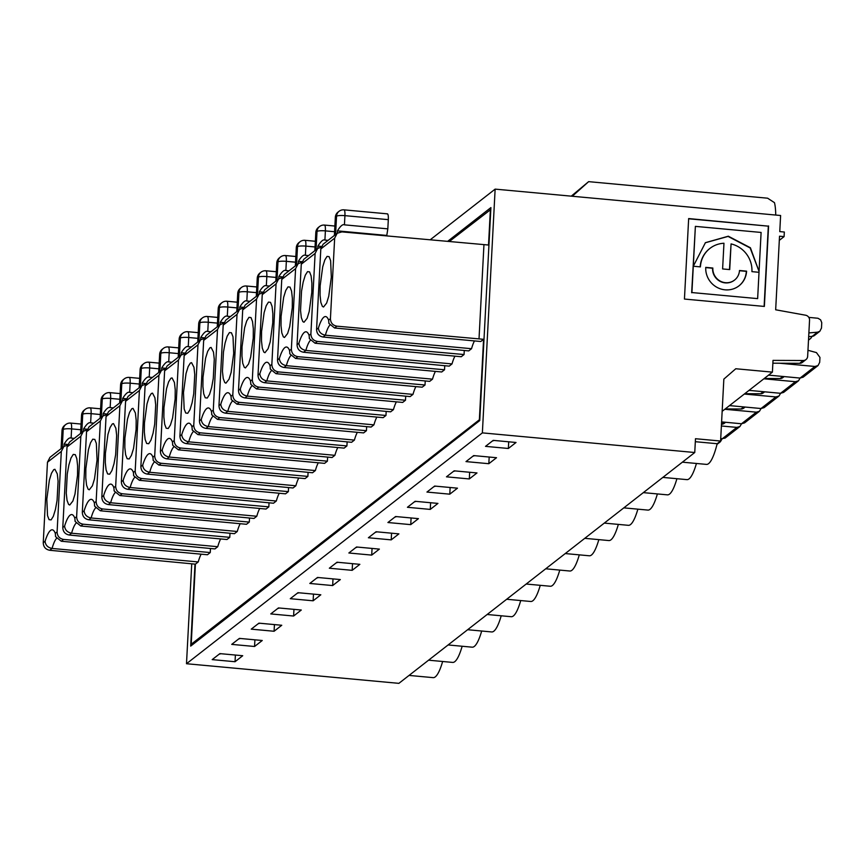 <?xml version="1.0" encoding="UTF-8"?>
<svg xmlns="http://www.w3.org/2000/svg" width="865" height="865" viewBox="0 0 865 865"><rect width="100%" height="100%" fill="white"/><g stroke="black" fill="none" stroke-linecap="round" stroke-linejoin="round"><path stroke-width="1.3" d="M447.648 241.346L490.909 207.589L479.74 420.574L190.689 646.101L194.982 564.11M430.208 239.789L495.137 189.121L780.608 215.504L779.765 231.604L784.328 232.025L784.09 236.621L779.3 240.362M495.137 189.121L482.367 432.878L186.494 663.725L191.738 563.807M482.367 432.878L694.757 452.514L468.733 628.866L398.884 683.35L186.494 663.725M391.218 539.868L398.906 533.867L376.07 531.759L368.382 537.76L391.218 539.868L391.564 533.197M410.745 524.633L418.433 518.643L395.586 516.524L387.909 522.525L410.745 524.633L411.091 517.962M516.037 442.48L508.361 448.481L485.514 446.362L493.201 440.371L516.037 442.48M496.521 457.715L473.685 455.596L465.997 461.596L488.833 463.705L496.521 457.715M469.306 478.94L476.993 472.939L454.157 470.83L446.47 476.831L469.306 478.94L469.663 472.268M449.789 494.175L457.477 488.174L434.641 486.065L426.953 492.066L449.789 494.175L450.135 487.492M430.262 509.409L437.95 503.408L415.114 501.3L407.426 507.29L430.262 509.409L430.619 502.727M371.701 555.103L379.378 549.102L356.542 546.994L348.854 552.995L371.701 555.103L372.047 548.421M352.174 570.338L359.862 564.337L337.026 562.228L329.338 568.218L352.174 570.338L352.52 563.656M332.647 585.562L340.334 579.572L317.498 577.452L309.811 583.453L332.647 585.562L333.003 578.89M313.13 600.797L320.818 594.796L297.982 592.687L290.294 598.688L313.13 600.797L313.476 594.125M293.603 616.031L301.29 610.03L278.454 607.922L270.767 613.923L293.603 616.031L293.959 609.36M274.086 631.266L281.763 625.265L258.927 623.157L251.239 629.147L274.086 631.266L274.432 624.584M254.559 646.49L262.246 640.5L239.41 638.392L231.723 644.382L254.559 646.49L254.905 639.819M235.031 661.725L242.719 655.724L219.883 653.616L212.195 659.617L235.031 661.725L235.388 655.054M722.156 411.34L772.402 372.134L735.78 368.75L723.843 379.119L720.599 441.031L717.161 443.713A52.733 10.845 95.3 0 1 706.456 464.397L682.377 462.17M775.732 215.061A29.291 6.023 -84.7 0 0 774.467 202.659L767.612 198.193L588.633 181.65L572.284 196.258M192.873 644.403L191.208 644.252L479.805 419.439M490.801 209.481L449.313 241.497M210.476 548.496L210.26 552.551L207.449 554.757L61.285 541.241L55.663 536.743L55.284 533.337L57.101 531.91L61.318 451.422L63.859 446.513L67.362 445.14M191.208 644.252L195.404 564.153L198.226 561.947A35.151 7.234 95.3 0 1 201.145 554.173M329.835 325.164A35.151 7.234 -84.7 0 0 325.381 335.188L323.056 337.004L468.722 350.898L471.544 348.703L325.381 335.188C321.153 334.377 318.828 331.987 318.407 328.04A42.19 8.682 -84.7 0 1 328.603 320.082L328.981 323.488L334.604 327.997L480.767 341.502L483.578 339.307L479.383 419.406M471.544 348.703A35.151 7.234 95.3 0 1 474.463 340.918M490.39 209.449L488.52 245.022L341.891 231.885L337.188 233.247L334.658 238.167L330.43 318.655C330.603 322.894 332.776 325.391 336.95 326.17L479.015 338.885L483.957 244.6M366.663 426.64L366.446 430.694L363.624 432.9L217.472 419.384L211.849 414.886L211.46 411.481A42.19 8.682 -84.7 0 0 201.264 419.428C201.664 423.342 203.989 425.721 208.238 426.586L205.913 428.402C201.783 427.602 199.631 425.083 199.447 420.855L201.264 419.428M205.913 428.402L351.59 442.296L354.401 440.09A35.151 7.234 95.3 0 1 357.332 432.316M386.179 411.405L385.974 415.46L383.152 417.665L236.988 404.16L231.366 399.662L230.987 396.246A42.19 8.682 -84.7 0 0 220.791 404.204C221.191 408.107 223.516 410.497 227.765 411.351L225.441 413.167C221.31 412.367 219.159 409.848 218.975 405.62L220.791 404.204M225.441 413.167L371.107 427.061L373.929 424.856A35.151 7.234 95.3 0 1 376.859 417.081M464.278 350.476L464.062 354.531L461.24 356.737L315.076 343.232L309.465 338.734L309.075 335.317A42.19 8.682 -84.7 0 0 298.879 343.275C299.279 347.179 301.604 349.557 305.853 350.422L303.529 352.239C299.398 351.439 297.246 348.919 297.063 344.692L298.879 343.275M303.529 352.239L449.205 366.133L452.017 363.927A35.151 7.234 95.3 0 1 454.947 356.153M444.751 365.711L444.534 369.766L441.723 371.972L295.56 358.456L289.937 353.958L289.559 350.552A42.19 8.682 -84.7 0 0 279.363 358.499C279.763 362.413 282.087 364.792 286.337 365.657L284.001 367.474C279.882 366.674 277.719 364.154 277.535 359.927L279.363 358.499M284.001 367.474L429.678 381.368L432.5 379.162A35.151 7.234 95.3 0 1 435.419 371.388M425.223 380.935L425.018 385.001L422.196 387.196L276.032 373.691L270.41 369.193L270.031 365.776A42.19 8.682 -84.7 0 0 259.835 373.734C260.235 377.637 262.56 380.027 266.809 380.892L264.485 382.708C260.354 381.897 258.203 379.389 258.019 375.15L259.835 373.734M264.485 382.708L410.151 396.592L412.973 394.397A35.151 7.234 95.3 0 1 415.903 386.623M405.707 396.17L405.49 400.236L402.668 402.43L256.516 388.926L250.893 384.428L250.504 381.011A42.19 8.682 -84.7 0 0 240.308 388.969C240.708 392.872 243.033 395.262 247.293 396.116L244.957 397.932C240.827 397.132 238.675 394.613 238.491 390.385L240.308 388.969M244.957 397.932L390.634 411.827L393.445 409.632A35.151 7.234 95.3 0 1 396.375 401.847M347.135 441.864L346.919 445.929L344.108 448.124L197.944 434.619L192.322 430.121L191.944 426.704L193.76 425.288L197.977 344.8L200.518 339.88L204.021 338.518M200.518 339.88L186.656 350.693L184.148 355.601L179.92 436.079C180.104 440.317 182.266 442.826 186.397 443.637L332.063 457.52L334.885 455.325A35.151 7.234 95.3 0 1 337.804 447.551M327.608 457.098L327.403 461.164L324.58 463.359L178.417 449.854L172.795 445.356L172.416 441.939A42.19 8.682 -84.7 0 0 162.22 449.897C162.62 453.801 164.945 456.19 169.194 457.044L166.869 458.861L312.535 472.755L315.357 470.56A35.151 7.234 95.3 0 1 318.288 462.775M308.091 472.333L307.875 476.399L305.064 478.594L158.901 465.089L153.278 460.591L152.9 457.174A42.19 8.682 -84.7 0 0 142.703 465.132C143.093 469.035 145.428 471.425 149.677 472.279L147.342 474.096C143.222 473.296 141.06 470.776 140.876 466.549L142.703 465.132M147.342 474.096L293.019 487.99L295.841 485.784A35.151 7.234 95.3 0 1 298.76 478.01M288.564 487.568L288.359 491.623L285.536 493.829L139.373 480.313L133.751 475.815L133.372 472.409A42.19 8.682 -84.7 0 0 123.176 480.356C123.576 484.27 125.901 486.649 130.15 487.514L127.825 489.331L273.491 503.225L276.313 501.019A35.151 7.234 95.3 0 1 279.244 493.245M269.047 502.792L268.831 506.858L266.009 509.053L119.857 495.548L114.234 491.05L113.845 487.633L115.672 486.217L119.889 405.728L122.43 400.809L125.933 399.446M122.43 400.809L108.568 411.621L106.049 416.53L101.832 497.007C102.016 501.246 104.168 503.754 108.298 504.565L253.975 518.449L256.786 516.254A35.151 7.234 95.3 0 1 259.716 508.479M249.52 518.027L249.304 522.092L246.493 524.287L100.329 510.782L94.707 506.285L94.328 502.868L96.145 501.451L100.362 420.963L102.903 416.043L106.406 414.681M102.903 416.043L89.041 426.856L86.532 431.754L82.316 512.242C82.499 516.47 84.651 518.989 88.781 519.789L234.447 533.683L237.269 531.488A35.151 7.234 95.3 0 1 240.2 523.703M230.004 533.262L229.787 537.327L226.965 539.522L80.802 526.017L75.19 521.519L74.801 518.103L76.628 516.686L80.845 436.198L83.375 431.278L86.889 429.916M83.375 431.278L69.524 442.091L67.005 446.989L62.788 527.477C62.972 531.705 65.124 534.224 69.254 535.024L214.931 548.918L217.742 546.712A35.151 7.234 95.3 0 1 220.672 538.938M598.829 539.63A52.733 10.845 95.3 0 1 589.324 555.784L565.234 553.557M210.26 552.551L63.61 539.425C59.469 538.636 57.295 536.138 57.101 531.91M63.859 446.513L49.986 457.336L47.467 462.234L43.25 542.723C43.434 546.95 45.585 549.47 49.716 550.27L195.404 564.153M46.818 499.137L49.381 480.097L51.489 473.231L53.727 469.652L54.917 469.295L57.295 473.923L58.085 481.124L57.079 500.348L55.436 509.442L53.338 516.308L51.1 519.887L49.056 519.649L47.521 515.616L46.818 499.137M229.787 537.327L83.137 524.201C78.996 523.401 76.823 520.903 76.628 516.686M74.801 518.103A42.19 8.682 -84.7 0 0 64.605 526.061C65.005 529.964 67.329 532.353 71.579 533.208L69.254 535.024M97.053 459.942L94.48 478.972L92.382 485.838L89.257 489.806L88.1 489.179L86.565 485.157L85.786 477.945L85.862 468.668L88.435 449.627L90.533 442.772L92.771 439.193L94.815 439.431L96.35 443.453L97.053 459.942M249.304 522.092L102.654 508.966C98.513 508.177 96.339 505.668 96.145 501.451M258.148 623.762L259.933 623.243M82.316 512.242L84.132 510.826C84.532 514.729 86.857 517.119 91.106 517.973L88.781 519.789M366.446 430.694L219.797 417.568C215.655 416.779 213.482 414.27 213.287 410.053L217.504 329.565L220.034 324.656L223.548 323.283M220.034 324.656L206.184 335.469L203.664 340.367L199.447 420.855M202.994 377.281L205.567 358.24L207.665 351.374L209.914 347.795L211.103 347.438L213.482 352.066L214.271 359.267L213.266 378.492L211.622 387.585L209.525 394.44L207.276 398.03L205.232 397.792L203.708 393.759L202.918 386.558L202.994 377.281M230.447 316.525L227.3 316.233C225.668 315.368 223.332 317.368 220.294 322.267L220.164 324.559M223.83 322.591L220.294 322.267M354.401 440.09L208.238 426.586A35.151 7.234 -84.7 0 1 212.704 416.562M508.707 441.799L508.361 448.481M739.478 270.713L746.333 271.351A20.965 20.144 -128 0 1 738.937 285.893M705.732 267.599L712.587 268.237A13.667 13.137 52 0 0 734.45 280.141M739.488 270.496L746.592 271.156A20.965 20.144 -128 0 1 739.067 285.785A20.965 20.144 -128 0 1 716.89 287.299A20.965 20.144 -128 0 1 705.743 267.372L712.846 268.031A13.667 13.137 52 0 0 734.58 280.044A13.667 13.137 52 0 0 739.488 270.496M761.103 232.447L759.059 271.459L750.409 247.768L728.319 236.21L705.418 242.676L693.308 266.225L700.412 266.885A26.426 25.399 52 0 1 709.905 248.428A26.426 25.399 52 0 1 723.962 243.249L722.61 268.939L729.725 269.588L731.066 243.908A26.426 25.399 52 0 1 751.923 271.642L759.016 272.302L757.643 298.62L691.913 292.554L695.384 226.371L761.103 232.447M811.835 336.399A4.649 4.466 -128 0 1 808.526 339.545M808.872 332.928L817.512 332.192L819.825 331.295L814.473 335.469A4.649 4.466 -128 0 1 812.17 336.366L808.678 336.658M757.643 298.62L691.913 292.554M729.476 269.566L731.066 243.908M709.776 248.525A26.426 25.399 52 0 0 709.657 248.623A26.426 25.399 52 0 0 700.163 266.863M705.299 242.773L728.06 236.415L750.16 247.963L759.059 271.459M691.665 292.748L695.384 226.371M819.825 331.295L821.49 328.051L821.75 322.645L820.593 319.812L817.966 318.255L808.797 317.379M779.527 363.224L814.927 366.468L818.03 365.571L819.696 362.327L819.955 357.44L816.441 352.596L807.964 350.293M818.02 365.571L803.163 377.172L800.06 378.07L768.553 375.129M764.271 378.47L780.133 378.546A4.693 4.509 52 0 0 782.857 377.616L784.177 376.589M764.119 306.415L768.325 226.154L688.648 218.78M695.319 441.701L717.161 443.713M769.731 375.237L768.423 375.237M772.867 363.192L799.649 363.311A4.693 4.509 52 0 0 802.385 362.392L805.964 359.591A4.693 4.509 52 0 0 807.651 356.315L809.543 320.191A4.693 4.509 52 0 0 805.618 315.217L775.667 309.789L779.527 236.199L784.09 236.621M571.257 196.16L588.633 181.65M772.402 372.134L773.018 360.381L803.239 360.51A4.693 4.509 52 0 0 805.964 359.591M720.599 441.031L695.482 438.717L694.757 452.514M768.585 225.949L764.368 306.437L684.442 299.052L688.659 218.564L768.325 226.154M386.72 235.896L387.823 228.857L344.443 224.846C342.8 223.97 340.464 225.981 337.426 230.869L337.307 233.161M386.742 235.431L337.426 230.869M387.131 213.958A7.028 1.449 95.3 0 1 387.423 213.85A7.028 1.449 95.3 0 1 388.309 219.656L387.823 228.857M331.327 277.157L328.754 296.187L326.656 303.053L323.521 307.01L322.375 306.394L320.839 302.361L320.061 295.16L320.137 285.882L322.71 266.842L324.808 259.987L327.046 256.397L329.089 256.646L330.625 260.668L331.327 277.157M494.207 440.458L492.423 440.977M323.056 337.004C318.915 336.215 316.752 333.706 316.579 329.457L320.807 248.969L323.056 244.287L337.188 233.247M479.015 338.885L483.578 339.307M311.8 292.381L309.238 311.422L307.14 318.288L304.004 322.245L302.847 321.629L301.323 317.596L300.533 310.394L301.539 291.17L303.183 282.077L305.28 275.221L307.529 271.632L309.562 271.88L311.097 275.903L311.887 283.104L311.8 292.381M328.062 240.373L324.916 240.081C323.283 239.205 320.947 241.216 317.898 246.103L317.779 248.396M321.423 246.428L317.898 246.103M472.896 456.212L474.68 455.693M464.062 354.531L317.39 341.426C313.271 340.615 311.097 338.118 310.892 333.901L315.12 253.413L317.65 248.493L321.142 247.131M317.65 248.493L303.799 259.305L301.279 264.203L297.063 344.692M763.849 378.805L795.4 381.703L798.503 380.805L800.114 378.07M798.503 380.805L783.636 392.396L780.544 393.294L749.036 390.364M452.017 363.927L305.853 350.422A35.151 7.234 -84.7 0 1 310.319 340.399M489.179 457.034L488.833 463.705M750.215 390.472L748.895 390.472M696.433 463.467A52.733 10.845 95.3 0 1 686.94 479.632L662.85 477.404M453.368 471.447L455.152 470.928M292.284 307.616L289.71 326.656L287.613 333.512L284.477 337.48L283.331 336.863L281.795 332.83L281.017 325.629L281.093 316.352L283.655 297.311L285.764 290.445L288.002 286.866L290.045 287.104L291.57 291.137L292.359 298.339L292.284 307.616M308.546 255.597L305.388 255.305C303.756 254.44 301.42 256.44 298.382 261.338L298.263 263.62M301.917 261.663L298.382 261.338M744.322 394.04L775.883 396.938L778.976 396.04L780.598 393.305M778.976 396.04L764.119 407.631L761.016 408.529L729.509 405.599M444.534 369.766L297.863 356.661C293.743 355.85 291.57 353.342 291.375 349.125L295.592 268.637L298.133 263.728L301.636 262.354M298.133 263.717L284.271 274.54L281.752 279.438L277.535 359.927M744.754 393.705L760.605 393.77A4.693 4.509 52 0 0 763.33 392.851L764.66 391.823M730.687 405.707L729.379 405.696M432.5 379.162L286.337 365.657A35.151 7.234 -84.7 0 1 290.791 355.634M676.917 478.702A52.733 10.845 95.3 0 1 667.412 494.856L643.333 492.628M272.756 322.85L270.194 341.891L268.085 348.746L264.96 352.715L263.803 352.087L262.279 348.065L261.49 340.864L261.565 331.576L264.139 312.546L266.236 305.68L268.474 302.101L270.518 302.339L272.053 306.372L272.843 313.573L272.756 322.85M289.018 270.832L285.872 270.54C284.239 269.664 281.893 271.675 278.854 276.573L278.735 278.854M282.401 276.897L278.854 276.573M433.852 486.681L435.636 486.152M425.018 385.001L278.346 371.896C274.216 371.085 272.053 368.577 271.848 364.36L276.065 283.871L278.606 278.952L282.12 277.589M278.606 278.952L264.744 289.764L262.236 294.673L258.019 375.15M724.794 409.275L756.356 412.173L759.459 411.264L761.07 408.529M759.459 411.275L744.592 422.866L741.5 423.764L721.605 421.904M412.973 394.397L266.809 380.892A35.151 7.234 -84.7 0 1 271.264 370.869M725.227 408.94L741.089 409.004A4.693 4.509 52 0 0 743.813 408.085L745.133 407.047M657.389 493.937A52.733 10.845 95.3 0 1 647.896 510.091L623.806 507.863M414.324 501.905L416.108 501.386M253.24 338.085L250.666 357.115L248.569 363.981L245.433 367.939L244.287 367.322L242.751 363.289L241.962 356.088L242.049 346.811L244.611 327.77L246.72 320.915L248.958 317.336L251.001 317.574L252.526 321.596L253.315 328.797L253.24 338.085M269.491 286.066L266.344 285.774C264.712 284.899 262.376 286.91 259.338 291.797L259.219 294.089M262.874 292.132L259.338 291.797M721.388 425.98L736.829 427.397L739.932 426.499L741.554 423.764M739.932 426.499L725.075 438.101L720.707 438.879M405.49 400.236L258.84 387.109C254.699 386.32 252.526 383.811 252.331 379.594L256.548 299.106L259.089 294.186L262.592 292.824M259.089 294.186L245.228 304.999L242.708 309.897L238.491 390.385M721.475 424.239L721.561 424.239A4.693 4.509 52 0 0 724.286 423.32L725.616 422.282M393.445 409.632L247.293 396.116A35.151 7.234 -84.7 0 1 251.747 386.104M637.873 509.161A52.733 10.845 95.3 0 1 628.368 525.325L604.289 523.098M233.712 353.309L231.15 372.35L229.041 379.216L225.916 383.173L224.759 382.557L223.235 378.524L222.446 371.323L223.451 352.098L225.095 343.005L227.192 336.15L229.43 332.56L231.474 332.809L233.009 336.831L233.712 353.309M249.974 301.301L246.828 301.009C245.184 300.133 242.849 302.144 239.81 307.032L239.692 309.324M243.346 307.356L239.81 307.032M394.808 517.14L396.592 516.621M385.974 415.46L239.313 402.344C235.172 401.544 233.009 399.046 232.804 394.829L237.021 314.341L239.562 309.421L243.065 308.059M239.562 309.421L225.7 320.234L223.192 325.132L218.975 405.62M718.653 442.556L720.415 441.734L722.026 438.998M373.929 424.856L227.765 411.351A35.151 7.234 -84.7 0 1 232.22 401.328M618.345 524.395A52.733 10.845 95.3 0 1 608.841 540.56L584.762 538.333M113.315 407.923L110.169 407.631C108.525 406.755 106.19 408.767 103.151 413.654L103.032 415.946M106.687 413.989L103.151 413.654M268.831 506.858L122.16 493.753C118.04 492.942 115.867 490.433 115.672 486.217M113.845 487.633A42.19 8.682 -84.7 0 0 103.649 495.591C104.049 499.505 106.373 501.884 110.633 502.749L108.298 504.565M256.786 516.254L110.633 502.749A35.151 7.234 -84.7 0 1 115.088 492.726M105.389 453.444L107.952 434.403L110.06 427.537L112.299 423.958L113.488 423.601L115.867 428.229L116.656 435.43L115.65 454.655L114.007 463.748L111.909 470.603L109.66 474.193L107.628 473.944L106.092 469.922L105.303 462.721L105.389 453.444M501.213 615.793A52.733 10.845 95.3 0 1 491.709 631.947L467.619 629.72M297.192 593.304L298.976 592.784M346.919 445.929L200.248 432.824C196.128 432.013 193.955 429.505 193.76 425.288M191.944 426.704A42.19 8.682 -84.7 0 0 181.747 434.663C182.147 438.577 184.472 440.955 188.721 441.82L186.397 443.637M334.885 455.325L188.721 441.82A35.151 7.234 -84.7 0 1 193.176 431.797M183.477 392.515L186.051 373.475L188.148 366.609L190.387 363.03L191.576 362.673L193.965 367.301L194.744 374.502L193.738 393.726L192.095 402.82L189.997 409.675L187.759 413.265L185.715 413.016L184.18 408.994L183.477 392.515M327.403 461.164L180.753 448.038C176.611 447.248 174.438 444.74 174.233 440.523L178.46 360.035L180.99 355.115L184.504 353.753M180.99 355.115L167.14 365.927L164.62 370.825L160.403 451.314C160.587 455.541 162.739 458.061 166.869 458.861M163.95 407.739L166.523 388.699L168.621 381.843L170.87 378.264L172.059 377.908L174.438 382.525L175.227 389.726L175.141 399.014L172.578 418.044L170.47 424.91L168.232 428.489L166.188 428.251L164.664 424.228L163.874 417.017L163.95 407.739M540.257 585.324A52.733 10.845 95.3 0 1 530.753 601.489L506.674 599.261M204.302 337.826L200.767 337.501L200.648 339.783M210.93 331.76L207.773 331.468C206.14 330.592 203.805 332.603 200.767 337.501M355.764 547.61L357.548 547.091M237.269 531.488L91.106 517.973A35.151 7.234 -84.7 0 1 95.561 507.96M481.686 631.018A52.733 10.845 95.3 0 1 472.182 647.182L448.102 644.955M77.536 475.166L74.963 494.207L72.865 501.073L69.73 505.03L68.573 504.414L67.048 500.381L66.259 493.18L67.265 473.955L68.908 464.862L71.006 458.007L73.255 454.417L75.298 454.666L76.823 458.688L77.612 465.889L77.536 475.166M93.788 423.158L90.641 422.866C89.008 421.99 86.673 424.001 83.624 428.889L83.505 431.181M87.17 429.213L83.624 428.889M217.742 546.712L71.579 533.208A35.151 7.234 -84.7 0 1 76.044 523.184M462.159 646.252A52.733 10.845 95.3 0 1 452.665 662.417L428.575 660.19M43.25 542.723L45.088 541.285C45.488 545.199 47.813 547.577 52.062 548.442L49.716 550.27M74.271 438.382L71.114 438.101C69.481 437.225 67.146 439.225 64.107 444.123L63.988 446.416M198.226 561.947L52.062 548.442A35.151 7.234 -84.7 0 1 56.517 538.419M442.642 661.487A52.733 10.845 95.3 0 1 433.138 677.641L409.059 675.424M579.301 554.865A52.733 10.845 95.3 0 1 569.797 571.019L545.718 568.792M559.774 570.089A52.733 10.845 95.3 0 1 550.281 586.254L526.19 584.026M520.73 600.559A52.733 10.845 95.3 0 1 511.237 616.713L487.146 614.496M307.875 476.399L161.204 463.283C157.084 462.472 154.911 459.975 154.716 455.758L158.933 375.269L161.474 370.35L164.977 368.987M161.474 370.35L147.612 381.162L145.093 386.06L140.876 466.549M144.433 422.974L146.996 403.933L149.104 397.078L151.343 393.489L152.532 393.143L154.911 397.759L155.7 404.961L154.694 424.185L153.051 433.279L150.953 440.144L148.715 443.723L146.672 443.486L145.136 439.452L144.347 432.251L144.433 422.974M288.359 491.623L141.676 478.518C137.557 477.707 135.394 475.199 135.189 470.982L139.406 390.493L141.947 385.585L145.45 384.211M141.947 385.585L128.085 396.397L125.576 401.295L121.359 481.783C121.543 486.011 123.695 488.53 127.825 489.331M124.906 438.209L127.479 419.168L129.577 412.302L131.815 408.723L133.005 408.367L135.394 412.994L136.173 420.195L136.097 429.473L133.534 448.513L131.426 455.368L129.188 458.958L127.144 458.72L125.62 454.687L124.83 447.486L124.906 438.209M165.258 368.285L161.723 367.96L161.604 370.252M171.876 362.23L168.729 361.938C167.096 361.062 164.761 363.073 161.723 367.96M316.709 578.069L318.493 577.55M295.841 485.784L149.677 472.279A35.151 7.234 -84.7 0 1 154.132 462.256M315.357 470.56L169.194 457.044A35.151 7.234 -84.7 0 1 173.66 447.032M184.786 353.061L181.239 352.725L181.12 355.018M191.403 346.995L188.256 346.703C186.624 345.827 184.288 347.838 181.239 352.725M336.236 562.834L338.02 562.315M277.665 608.538L279.449 608.019M126.214 398.754L122.679 398.43L122.56 400.711M132.832 392.688L129.685 392.396C128.052 391.521 125.717 393.532 122.679 398.43M276.313 501.019L130.15 487.514A35.151 7.234 -84.7 0 1 134.605 477.491M145.742 383.519L142.195 383.195L142.076 385.487M152.359 377.454L149.213 377.162C147.58 376.297 145.233 378.297 142.195 383.195M67.643 444.448L64.107 444.123M375.28 532.375L377.064 531.856M219.105 654.232L220.889 653.713M238.621 638.997L240.405 638.478M63.61 539.425L61.285 541.241M61.318 451.433L47.467 462.234M55.284 533.337A42.19 8.682 -84.7 0 0 45.088 541.285M83.137 524.201L80.802 526.017M102.654 508.966L100.329 510.782M94.328 502.868A42.19 8.682 -84.7 0 0 84.132 510.826M219.797 417.568L217.472 419.384M211.46 411.481L213.287 410.053M217.504 329.576L203.664 340.367M236.967 307.886L227.787 307.043L227.3 316.233M226.608 301.344C227.517 301.02 227.917 302.923 227.787 307.043A7.028 1.308 -177 0 0 219.396 307.605L218.369 308.405L217.418 326.7M218.434 325.9L219.396 307.605A7.028 6.758 -128 0 1 221.927 302.696L220.899 303.496A7.028 6.758 52 0 0 218.369 308.405A7.028 1.308 -177 0 0 218.207 308.675L217.256 326.829M817.512 332.192L812.17 336.366M814.927 366.468L800.06 378.07M780.133 378.546L782.803 376.459M799.649 363.311L803.239 360.51M388.309 219.656L344.919 215.644A7.028 1.308 -177 0 0 336.539 216.218A7.028 6.758 -128 0 1 339.058 211.298L338.031 212.098A7.028 6.758 52 0 0 335.512 217.018A7.028 1.308 -177 0 0 335.339 217.277L334.387 235.431M335.577 234.512L336.539 216.218L335.512 217.018L334.55 235.302M344.443 224.846L344.919 215.644A7.028 1.438 -84.7 0 0 344.032 209.849A7.028 7.028 0 0 0 339.058 211.298M334.658 238.167L320.807 248.969M316.579 329.457L318.407 328.04M328.603 320.082L330.43 318.655M336.95 326.17L334.604 327.997M334.582 231.723L325.391 230.879A7.028 1.308 -177 0 0 317.012 231.442A7.028 6.758 -128 0 1 319.542 226.533L318.515 227.333A7.028 6.758 52 0 0 315.985 232.242A7.028 1.308 -177 0 0 315.812 232.512L314.86 250.666M316.049 249.736L317.012 231.442L315.985 232.242L315.033 250.536M324.916 240.081L325.391 230.879C325.521 226.76 325.132 224.857 324.224 225.181M317.39 341.426L315.076 343.232M309.075 335.317L310.892 333.901M315.12 253.413L301.279 264.203M795.4 381.703L780.544 393.294M315.055 246.958L305.875 246.114A7.028 1.308 -177 0 0 297.484 246.676A7.028 6.758 -128 0 1 300.014 241.768L298.987 242.568A7.028 6.758 52 0 0 296.468 247.477A7.028 1.308 -177 0 0 296.295 247.747L295.343 265.901M296.533 264.971L297.484 246.676L296.468 247.477L295.506 265.771M305.388 255.305L305.875 246.114C306.005 241.995 305.615 240.092 304.696 240.416M775.883 396.938L761.016 408.529M297.863 356.661L295.56 358.456M289.559 350.552L291.375 349.125M295.592 268.637L281.752 279.438M295.538 262.192L286.347 261.338A7.028 1.308 -177 0 0 277.968 261.911A7.028 6.758 -128 0 1 280.487 257.002L279.471 257.802A7.028 6.758 52 0 0 276.941 262.711A7.028 1.308 -177 0 0 276.768 262.971L275.816 281.125M277.005 280.206L277.968 261.911L276.941 262.711L275.989 281.006M285.872 270.54L286.347 261.338C286.477 257.229 286.088 255.326 285.18 255.64M278.346 371.896L276.032 373.691M270.031 365.776L271.848 364.36M276.065 283.871L262.236 294.673M756.356 412.173L741.5 423.764M276.011 277.427L266.831 276.573A7.028 1.308 -177 0 0 258.44 277.146A7.028 6.758 -128 0 1 260.971 272.237L259.943 273.026A7.028 6.758 52 0 0 257.413 277.946A7.028 1.308 -177 0 0 257.251 278.206L256.3 296.36M257.478 295.441L258.44 277.146L257.413 277.946L256.462 296.23M266.344 285.774L266.831 276.573C266.961 272.453 266.571 270.561 265.652 270.875M736.829 427.397L721.972 438.998M258.84 387.109L256.516 388.926M250.504 381.011L252.331 379.594M256.548 299.106L242.708 309.897M256.494 292.651L247.304 291.808A7.028 1.308 -177 0 0 238.924 292.37A7.028 6.758 -128 0 1 241.443 287.461L240.427 288.261A7.028 6.758 52 0 0 237.897 293.17A7.028 1.308 -177 0 0 237.724 293.44L236.772 311.595M237.962 310.665L238.924 292.37L237.897 293.17L236.934 311.465M246.828 301.009L247.304 291.808C247.433 287.688 247.044 285.785 246.136 286.11M239.313 402.344L236.988 404.16M230.987 396.246L232.804 394.829M237.021 314.341L223.192 325.132M100.362 420.963L86.532 431.754M119.835 399.284L110.644 398.43L110.169 407.631M109.477 392.732C110.385 392.418 110.774 394.31 110.644 398.43A7.028 1.308 -177 0 0 102.265 399.003L101.237 399.803L100.275 418.087M101.302 417.298L102.265 399.003A7.028 6.758 -128 0 1 104.784 394.094L103.757 394.894A7.028 6.758 52 0 0 101.237 399.803A7.028 1.308 -177 0 0 101.064 400.062L100.113 418.217M122.16 493.753L119.857 495.548M101.832 497.007L103.649 495.591M119.889 405.728L106.049 416.53M139.351 384.049L130.172 383.206A7.028 1.308 -177 0 0 121.781 383.768A7.028 6.758 -128 0 1 124.311 378.859L123.284 379.659A7.028 6.758 52 0 0 120.754 384.568L119.802 402.863M129.685 392.396L130.172 383.206C130.301 379.086 129.912 377.183 128.993 377.497M120.819 402.063L121.781 383.768L120.754 384.568A7.028 1.308 -177 0 0 120.592 384.828L119.64 402.982M200.248 432.824L197.944 434.619M179.92 436.079L181.747 434.663M197.977 344.8L184.148 355.601M217.45 323.121L208.26 322.267A7.028 1.308 -177 0 0 199.88 322.84A7.028 6.758 -128 0 1 202.399 317.931L201.372 318.731A7.028 6.758 52 0 0 198.853 323.64A7.028 1.308 -177 0 0 198.68 323.899L197.728 342.053M207.773 331.468L208.26 322.267C208.389 318.158 208 316.255 207.092 316.568M198.918 341.134L199.88 322.84L198.853 323.64L197.89 341.935M178.46 360.035L164.62 370.825M160.403 451.314L162.22 449.897M172.416 441.939L174.233 440.523M180.753 448.038L178.417 449.854M100.308 414.519L91.117 413.665A7.028 1.308 -177 0 0 82.737 414.227A7.028 6.758 -128 0 1 85.267 409.318L84.24 410.118A7.028 6.758 52 0 0 81.71 415.027A7.028 1.308 -177 0 0 81.548 415.297L80.596 433.452M81.775 432.522L82.737 414.227L81.71 415.027L80.759 433.322M90.641 422.866L91.117 413.665C91.258 409.545 90.857 407.642 89.949 407.966M62.788 527.477L64.605 526.061M80.845 436.198L67.005 446.989M80.791 429.743L71.6 428.899A7.028 1.308 -177 0 0 63.21 429.462A7.028 6.758 -128 0 1 65.74 424.553L64.713 425.353A7.028 6.758 52 0 0 62.194 430.262A7.028 1.308 -177 0 0 62.02 430.532L61.069 448.686M62.258 447.756L63.21 429.462L62.194 430.262L61.231 448.557M71.114 438.101L71.6 428.899C71.73 424.78 71.341 422.877 70.433 423.201M158.933 375.269L145.093 386.06M152.9 457.174L154.716 455.758M161.204 463.283L158.901 465.089M141.676 478.518L139.373 480.313M133.372 472.409L135.189 470.982M139.406 390.504L125.576 401.295M121.359 481.783L123.176 480.356M158.879 368.814L149.688 367.971A7.028 1.308 -177 0 0 141.309 368.533A7.028 6.758 -128 0 1 143.828 363.624L142.812 364.425A7.028 6.758 52 0 0 140.281 369.333L139.33 387.628M149.213 377.162L149.688 367.971C149.818 363.851 149.429 361.948 148.521 362.273M140.346 386.828L141.309 368.533L140.281 369.333A7.028 1.308 -177 0 0 140.108 369.604L139.157 387.758M178.395 353.59L169.216 352.736A7.028 1.308 -177 0 0 160.825 353.298A7.028 6.758 -128 0 1 163.355 348.39L162.328 349.19A7.028 6.758 52 0 0 159.809 354.099A7.028 1.308 -177 0 0 159.636 354.369L158.684 372.523M168.729 361.938L169.216 352.736C169.345 348.617 168.956 346.714 168.037 347.038M159.863 371.593L160.825 353.298L159.809 354.099L158.846 372.393M197.923 338.356L188.732 337.501A7.028 1.308 -177 0 0 180.353 338.074L179.325 338.875L178.374 357.159M179.39 356.369L180.353 338.074A7.028 6.758 -128 0 1 182.883 333.166L181.855 333.955A7.028 6.758 52 0 0 179.325 338.875A7.028 1.308 -177 0 0 179.152 339.134L178.201 357.288M187.564 331.803C188.473 331.49 188.862 333.382 188.732 337.501L188.256 346.703M741.089 409.004L743.759 406.918M760.605 393.77L763.276 391.694M721.561 424.239L724.232 422.152M75.19 521.519L74.974 520.817M94.707 506.285L94.501 505.582M211.849 414.886L211.633 414.194M810.31 338.723L808.494 340.129M344.032 209.849L387.423 213.85M338.031 212.098A7.028 7.028 0 0 0 335.339 217.277M328.981 323.488L328.776 322.807M334.885 226.035L324.505 225.073A7.028 7.028 0 0 0 319.542 226.533M318.515 227.333A7.028 7.028 0 0 0 315.812 232.512M309.248 338.031L309.465 338.723M315.357 241.27L304.988 240.308A7.028 7.028 0 0 0 300.014 241.768M298.987 242.568A7.028 7.028 0 0 0 296.295 247.747M289.937 353.958L289.721 353.266M295.83 256.505L285.461 255.543A7.028 7.028 0 0 0 280.487 257.002M279.471 257.802A7.028 7.028 0 0 0 276.768 262.971M270.421 369.193L270.204 368.49M276.313 271.729L265.944 270.777A7.028 7.028 0 0 0 260.971 272.237M259.943 273.026A7.028 7.028 0 0 0 257.251 278.206M250.893 384.428L250.677 383.725M256.786 286.964L246.417 286.001A7.028 7.028 0 0 0 241.443 287.461M240.427 288.261A7.028 7.028 0 0 0 237.724 293.44M231.366 399.652L231.16 398.96M720.415 441.734L716.988 444.405M114.234 491.05L114.018 490.358M139.654 378.362L129.285 377.4A7.028 7.028 0 0 0 124.311 378.859M192.322 430.121L192.106 429.418M217.742 317.433L207.373 316.471A7.028 7.028 0 0 0 202.399 317.931M201.372 318.731A7.028 7.028 0 0 0 198.68 323.899M103.757 394.894A7.028 7.028 0 0 0 101.064 400.062M120.127 393.586L109.758 392.634A7.028 7.028 0 0 0 104.784 394.094M100.61 408.821L90.23 407.858A7.028 7.028 0 0 0 85.267 409.318M84.24 410.118A7.028 7.028 0 0 0 81.548 415.297M81.083 424.055L70.714 423.093A7.028 7.028 0 0 0 65.74 424.553M64.713 425.353A7.028 7.028 0 0 0 62.02 430.532M55.663 536.743L55.447 536.051M133.751 475.815L133.545 475.123M159.171 363.127L148.802 362.165A7.028 7.028 0 0 0 143.828 363.624M178.698 347.892L168.329 346.93A7.028 7.028 0 0 0 163.355 348.39M162.328 349.19A7.028 7.028 0 0 0 159.636 354.369M153.278 460.591L153.062 459.888M172.805 445.356L172.589 444.653M181.855 333.955A7.028 7.028 0 0 0 179.152 339.134M198.226 332.657L187.846 331.706A7.028 7.028 0 0 0 182.883 333.166M123.284 379.659A7.028 7.028 0 0 0 120.592 384.828M142.812 364.425A7.028 7.028 0 0 0 140.108 369.604M237.269 302.199L226.9 301.236A7.028 7.028 0 0 0 221.927 302.696M220.899 303.496A7.028 7.028 0 0 0 218.207 308.675"/></g></svg>
